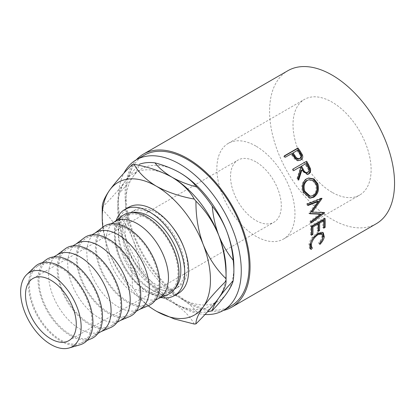 <?xml version="1.0" encoding="UTF-8"?>
<svg xmlns="http://www.w3.org/2000/svg" width="415" height="415" viewBox="0 0 415 415"><rect width="100%" height="100%" fill="white"/><g stroke="black" fill="none" stroke-linecap="round" stroke-linejoin="round"><path stroke-width="0.31" stroke-dasharray="2.08 1.56" d="M255.915 161.876A35.898 20.724 -120 0 0 237.966 160.102A35.898 20.724 -120 0 0 232.462 188.867A35.898 20.724 -120 0 0 255.915 220.5A35.898 20.724 -120 0 0 273.864 222.279A35.898 20.724 -120 0 0 279.368 193.509A35.898 20.724 -120 0 0 255.915 161.876M332.067 192.316A55.226 31.888 60 0 1 295.988 143.647A55.226 31.888 60 0 1 304.454 99.393A55.226 31.888 60 0 1 332.067 102.126A55.226 31.888 60 0 1 368.147 150.795A55.226 31.888 60 0 1 359.681 195.05A55.226 31.888 60 0 1 332.067 192.316M255.915 146.096A55.226 31.888 -120 0 0 228.302 143.357A55.226 31.888 -120 0 0 219.836 187.616A55.226 31.888 -120 0 0 255.915 236.28A55.226 31.888 -120 0 0 283.528 239.019A55.226 31.888 -120 0 0 291.994 194.765A55.226 31.888 -120 0 0 255.915 146.096M153.493 286.397A44.182 25.507 -120 0 0 175.581 288.586A44.182 25.507 -120 0 0 182.356 253.181A44.182 25.507 -120 0 0 153.493 214.249A44.182 25.507 -120 0 0 131.399 212.06A44.182 25.507 -120 0 0 124.63 247.465A44.182 25.507 -120 0 0 153.493 286.397M183.212 245.815A44.182 25.507 60 0 1 178.424 286.947A44.182 25.507 60 0 1 156.331 284.757A44.182 25.507 60 0 1 127.467 245.825A44.182 25.507 60 0 1 134.242 210.421A44.182 25.507 60 0 1 156.331 212.605A44.182 25.507 60 0 1 172.256 226.839M205.015 314.492A86.984 50.22 60 0 1 179.762 306.177A86.984 50.22 60 0 1 123.909 173.169M231.067 305.974A86.984 50.22 60 0 1 187.575 301.669A86.984 50.22 60 0 1 130.751 225.018A86.984 50.22 60 0 1 144.083 155.314M223.286 310.467A88.364 51.019 60 0 1 187.575 302.794A88.364 51.019 60 0 1 132.188 232.063A88.364 51.019 60 0 1 136.302 159.806M376.249 223.747A88.364 51.019 60 0 1 332.067 219.374A88.364 51.019 60 0 1 274.341 141.505A88.364 51.019 60 0 1 287.886 70.695M116.257 220.453A49.707 28.697 -120 0 0 149.587 293.161A49.707 28.697 -120 0 0 160.745 297.503M128.64 207.277A49.707 28.697 -120 0 0 121.019 247.107A49.707 28.697 -120 0 0 153.493 290.905A49.707 28.697 -120 0 0 178.346 293.369M80.085 344.792A45.562 26.306 60 0 1 60.725 341.083A45.562 26.306 60 0 1 31.903 303.858A45.562 26.306 60 0 1 34.974 266.658M60.725 267.805A44.182 25.507 60 0 1 90.003 308.195A44.182 25.507 60 0 1 81.158 342.966A44.182 25.507 60 0 1 60.725 339.952A44.182 25.507 60 0 1 32.313 302.478A44.182 25.507 60 0 1 37.096 266.643A44.182 25.507 60 0 1 60.725 267.805M91.336 338.682A45.562 26.306 60 0 1 70.26 335.579A45.562 26.306 60 0 1 40.961 296.933A45.562 26.306 60 0 1 45.889 259.972M70.26 262.301A44.182 25.507 60 0 1 99.123 301.233A44.182 25.507 60 0 1 92.353 336.638A44.182 25.507 60 0 1 70.26 334.449A44.182 25.507 60 0 1 41.396 295.516A44.182 25.507 60 0 1 48.171 260.112A44.182 25.507 60 0 1 70.26 262.301M101.94 331.103A44.182 25.507 60 0 1 100.28 331.927A44.182 25.507 60 0 1 79.846 328.913A44.182 25.507 60 0 1 51.434 291.439A44.182 25.507 60 0 1 56.217 255.599A44.182 25.507 60 0 1 57.758 254.577M110.457 327.643A45.562 26.306 60 0 1 89.381 324.535A45.562 26.306 60 0 1 60.082 285.894A45.562 26.306 60 0 1 65.01 248.933M89.381 251.262A44.182 25.507 60 0 1 118.249 290.194A44.182 25.507 60 0 1 111.474 325.599A44.182 25.507 60 0 1 89.381 323.41A44.182 25.507 60 0 1 60.517 284.477A44.182 25.507 60 0 1 67.292 249.073A44.182 25.507 60 0 1 89.381 251.262M121.061 320.064A44.182 25.507 60 0 1 119.401 320.888A44.182 25.507 60 0 1 98.967 317.874A44.182 25.507 60 0 1 70.555 280.4A44.182 25.507 60 0 1 75.338 244.56A44.182 25.507 60 0 1 76.879 243.538M129.579 316.604A45.562 26.306 60 0 1 108.502 313.496A45.562 26.306 60 0 1 79.203 274.849A45.562 26.306 60 0 1 84.131 237.894M108.502 240.223A44.182 25.507 60 0 1 137.37 279.155A44.182 25.507 60 0 1 130.595 314.56A44.182 25.507 60 0 1 108.502 312.37A44.182 25.507 60 0 1 79.639 273.438A44.182 25.507 60 0 1 86.413 238.034A44.182 25.507 60 0 1 108.502 240.223M140.182 309.025A44.182 25.507 60 0 1 138.522 309.849A44.182 25.507 60 0 1 118.088 306.835A44.182 25.507 60 0 1 89.676 269.361A44.182 25.507 60 0 1 94.459 233.521A44.182 25.507 60 0 1 96 232.499M148.7 305.565A45.562 26.306 60 0 1 127.623 302.457A45.562 26.306 60 0 1 98.324 263.81A45.562 26.306 60 0 1 103.252 226.855M127.623 229.179A44.182 25.507 60 0 1 156.491 268.116A44.182 25.507 60 0 1 149.716 303.521A44.182 25.507 60 0 1 127.623 301.332A44.182 25.507 60 0 1 98.76 262.399A44.182 25.507 60 0 1 105.535 226.995A44.182 25.507 60 0 1 127.623 229.179M159.303 297.986A44.182 25.507 60 0 1 157.643 298.81A44.182 25.507 60 0 1 137.209 295.796A44.182 25.507 60 0 1 108.797 258.322A44.182 25.507 60 0 1 113.58 222.482A44.182 25.507 60 0 1 115.121 221.46M167.821 294.526A45.562 26.306 60 0 1 146.744 291.418A45.562 26.306 60 0 1 117.445 252.771A45.562 26.306 60 0 1 122.373 215.816M146.744 218.14A44.182 25.507 60 0 1 175.612 257.077A44.182 25.507 60 0 1 168.838 292.482A44.182 25.507 60 0 1 146.744 290.293A44.182 25.507 60 0 1 117.881 251.355A44.182 25.507 60 0 1 124.656 215.95A44.182 25.507 60 0 1 146.744 218.14M131.903 212.625A44.182 25.507 -120 0 0 127.493 214.311A44.182 25.507 -120 0 0 120.724 249.716A44.182 25.507 -120 0 0 149.587 288.653A44.182 25.507 -120 0 0 171.68 290.842A44.182 25.507 -120 0 0 175.343 287.87M233.878 266.394A76.526 44.182 60 0 1 226.626 293.452A76.526 44.182 60 0 1 179.762 297.638A76.526 44.182 60 0 1 132.899 239.341A76.526 44.182 60 0 1 132.899 176.857A76.526 44.182 60 0 1 179.762 172.671M118.534 193.997C124.427 187.741 129.221 182.024 132.899 176.857C136.426 171.779 138.61 167.567 139.461 164.226C133.563 170.482 128.775 176.199 125.091 181.365C121.569 186.444 119.38 190.656 118.534 193.997A82.051 47.372 -120 0 0 117.839 203.91A82.051 47.372 -120 0 0 118.534 214.628C119.385 224.78 121.569 234.522 125.091 243.849C128.775 253.088 133.563 261.326 139.461 268.562C138.605 258.41 136.421 248.668 132.899 239.341C129.221 230.102 124.427 221.864 118.534 214.628M196.783 311.976C192.539 306.602 186.864 301.824 179.762 297.638C172.433 293.504 164.153 290.23 154.93 287.813C159.178 293.182 164.854 297.96 171.955 302.146C179.285 306.28 187.559 309.554 196.783 311.976A82.051 47.372 -120 0 0 207.459 311.836M139.461 268.562A82.051 47.372 -120 0 0 154.93 287.813M171.379 176.852A76.526 44.182 -120 0 0 125.091 181.365A76.526 44.182 -120 0 0 117.839 208.423A76.526 44.182 -120 0 0 125.091 243.849A76.526 44.182 -120 0 0 171.955 302.146A76.526 44.182 -120 0 0 218.814 297.96A76.526 44.182 -120 0 0 226.066 270.907M125.091 243.849C119.541 230.434 111.92 219.001 102.23 209.565C102.033 224.52 104.445 238.952 109.472 252.87C115.017 266.285 122.638 277.713 132.333 287.154C132.53 272.199 130.113 257.767 125.091 243.849M102.22 208.423A87.57 50.563 -120 0 0 102.23 209.565M102.23 207.287C111.832 197.768 119.453 189.126 125.091 181.365C130.082 174.03 132.494 168.397 132.333 164.459M194.246 324.037C189.681 315.727 182.247 308.428 171.955 302.146C161.041 296.191 148.404 291.901 134.04 289.276C138.605 297.591 146.038 304.885 156.331 311.167L156.932 311.509M132.333 287.154A87.57 50.563 -120 0 0 134.04 289.276M102.832 227.171A76.526 44.182 -120 0 0 109.472 252.87A76.526 44.182 -120 0 0 148.212 305.767M319.446 243.849L318.507 242.998C320.401 240.913 321.552 238.874 321.957 236.877L321.111 233.489M322.912 237.655L321.957 236.877M317.382 233.78L317.07 233.951C313.455 236.509 311.219 239.735 310.373 243.636M310.825 246.681L311.39 247.19M312.438 247.895L311.499 247.044M309.995 248.419L309.434 248.092L308.973 244.456C309.357 242.22 310.441 239.818 312.236 237.256L317.278 232.576L322.356 232.063L322.777 232.442M309.927 245.234L308.973 244.456M313.206 237.94L312.236 237.256M318.253 233.235L317.278 232.576M322.906 237.686L319.031 243.517L318.507 242.998M319.96 244.388L319.031 243.517M323.783 226.979L322.756 227.57L323.731 228.198M322.787 220.225A86.984 50.22 60 0 1 322.756 227.57M318.175 230.216L317.148 230.807L318.123 231.435M317.179 223.462A86.984 50.22 60 0 1 317.148 230.807M311.515 234.06L310.487 234.651L311.463 235.279M311.426 226.362L310.456 225.874A86.984 50.22 60 0 1 310.487 234.651M310.456 225.874L324.12 217.984A86.984 50.22 60 0 1 324.172 219.006M325.095 218.472L324.12 217.984M317.433 201.259L308.9 213.128L309.849 213.414M308.9 213.128A86.984 50.22 60 0 1 308.962 213.471L309.912 213.761M309.865 213.507L308.962 213.471M319.716 213.829L310.062 221.086L311.032 221.496M310.062 221.086A86.984 50.22 60 0 1 310.213 222.559L311.183 222.995M311.38 211.873L323.633 212.278A86.984 50.22 60 0 1 323.653 212.496L324.048 212.656M311.074 221.916L310.213 222.559M323.633 212.278L324.597 212.677M307.671 203.884L306.752 203.744L321.018 198.131A86.984 50.22 60 0 1 321.07 198.349L321.999 198.526M321.07 198.349L320.79 198.754M321.018 198.131L321.941 198.303M306.752 203.744A86.984 50.22 60 0 1 307.167 205.306L308.086 205.466M307.966 204.989L307.167 205.306M309.595 198.085L309.123 198.069L302.613 192.192C300.787 186.418 301.902 182.014 305.964 178.969L308.267 178.118M303.469 192.14L302.613 192.192M306.763 178.772L305.964 178.969M309.481 196.321L312.376 195.579C315.846 193.048 316.904 189.401 315.556 184.644L312.583 180.779L308.335 179.856M312.376 195.579L313.273 195.652M315.556 184.644L316.412 184.592M307.458 174.456L307.074 174.601L301.114 170.389M298.328 179.156L297.965 180.245L298.738 180.011M297.804 178.092L297.041 178.357A86.984 50.22 60 0 1 297.965 180.245M297.041 178.357L300.102 168.537L300.813 168.174M299.423 167.328A86.984 50.22 60 0 1 300.102 168.537M293.804 170.575L293.115 170.97L293.815 170.586M292.949 169.087L292.264 169.491A86.984 50.22 60 0 1 293.115 170.97M292.264 169.491L292.954 169.092M306.747 172.894L307.126 172.718C308.646 171.198 308.641 169.294 307.105 167.012A86.984 50.22 60 0 0 305.383 163.889M307.889 172.453L307.126 172.718M300.258 160.372L300.911 159.91L300.258 160.372C298.401 161.362 296.564 160.963 294.759 159.178L291.833 155.314A86.984 50.22 60 0 0 291.05 154.214L285.307 157.264M295.376 158.665L294.759 159.178M291.615 153.623L291.05 154.214M284.301 155.874L283.751 156.486A86.984 50.22 60 0 1 284.742 157.856M283.751 156.486L284.457 156.082M297.576 150.183L292.451 153.405M297.01 150.775A86.984 50.22 60 0 1 298.987 153.607C300.709 155.698 300.834 157.472 299.35 158.929M307.831 166.68L307.105 167.012M292.409 154.743L291.833 155.314M299.583 153.062L298.987 153.607M32.941 278.47L237.966 160.102M228.302 143.357L304.454 99.393M175.581 288.586L178.424 286.947M81.158 342.966L87.114 340.461M92.353 336.638L97.919 333.427M100.28 331.927L101.136 331.564M111.474 325.599L117.04 322.382M119.401 320.888L120.257 320.525M130.595 314.56L136.162 311.343M138.522 309.849L139.378 309.486M149.716 303.521L155.283 300.304M157.643 298.81L158.499 298.447M168.838 292.482L171.68 290.842M124.656 215.95L127.493 214.311M113.58 222.482L114.317 221.921M105.535 226.995L111.101 223.778M94.459 233.521L95.196 232.96M86.413 238.034L91.98 234.817M75.338 244.56L76.075 243.999M67.292 249.073L72.858 245.856M56.217 255.599L56.954 255.038M48.171 260.112L53.737 256.895M37.096 266.643L42.242 262.737M117.839 208.423L117.839 203.91M131.399 212.06L134.242 210.421M283.528 239.019L359.681 195.05M68.838 340.648L273.864 222.279M309.434 248.092L310.394 248.964M322.356 232.063L323.29 232.732M309.123 198.069L310.067 198.147M307.878 178.196L308.646 178.014M307.074 174.601L307.857 174.357M300.61 160.149L301.259 159.692"/><path stroke-width="0.62" d="M50.889 338.868A35.898 20.724 60 0 1 27.442 307.235A35.898 20.724 60 0 1 32.941 278.47A35.898 20.724 60 0 1 50.889 280.25A35.898 20.724 60 0 1 74.342 311.883A35.898 20.724 60 0 1 68.838 340.648A35.898 20.724 60 0 1 50.889 338.868M172.256 226.839A44.182 25.507 60 0 1 183.212 245.815M123.909 173.169A86.984 50.22 60 0 1 136.27 159.822A86.984 50.22 60 0 1 179.762 164.132A86.984 50.22 60 0 1 236.586 240.783A86.984 50.22 60 0 1 223.254 310.487A86.984 50.22 60 0 1 205.015 314.492M136.27 159.822L144.083 155.314A86.984 50.22 60 0 1 187.575 159.625A86.984 50.22 60 0 1 244.399 236.275A86.984 50.22 60 0 1 231.067 305.974L223.254 310.487M297.97 147.984A88.364 51.019 60 0 1 300.154 151.039L302.395 154.795C303.163 157.114 302.67 158.821 300.911 159.91C299.054 160.901 297.207 160.486 295.376 158.665L292.409 154.743A88.364 51.019 60 0 0 291.615 153.623L285.307 157.264A88.364 51.019 60 0 0 284.301 155.874L297.97 147.984L297.42 148.596A86.984 50.22 60 0 1 299.568 151.605L301.772 155.303L300.906 159.915L301.259 159.687M306.618 161.191A88.364 51.019 60 0 1 308.521 164.558L310.389 168.532C311.011 171.027 310.43 172.853 308.646 174.01L307.857 174.357L301.84 170.057L298.738 180.011A88.364 51.019 60 0 0 297.804 178.092L300.813 168.174A88.364 51.019 60 0 0 300.123 166.944L293.815 170.586A88.364 51.019 60 0 0 292.949 169.087L305.933 161.601A86.984 50.22 60 0 1 307.811 164.916L309.642 168.822C310.249 171.286 309.657 173.091 307.873 174.248L307.458 174.456M317.786 183.705C319.457 189.65 318.108 194.158 313.745 197.229L310.067 198.147L303.469 192.14C301.606 186.283 302.706 181.827 306.763 178.772L308.646 178.014L313.994 178.927L317.786 183.705L316.93 183.757C318.57 189.608 317.21 194.07 312.843 197.135L309.595 198.085M309.849 213.414A88.364 51.019 60 0 1 309.912 213.761L320.681 214.218L311.032 221.496A88.364 51.019 60 0 1 311.183 222.995L324.623 212.895A88.364 51.019 60 0 0 324.597 212.677L312.329 212.158L321.999 198.526A88.364 51.019 60 0 0 321.941 198.303L307.671 203.884A88.364 51.019 60 0 1 308.086 205.466L318.362 201.446L309.849 213.414M325.095 218.472A88.364 51.019 60 0 1 325.132 227.389L323.731 228.198A88.364 51.019 60 0 0 323.762 220.733L319.56 223.166A88.364 51.019 60 0 1 319.524 230.626L318.123 231.435A88.364 51.019 60 0 0 318.155 223.976L312.9 227.01A88.364 51.019 60 0 1 312.863 234.47L311.463 235.279A88.364 51.019 60 0 0 311.426 226.362L325.095 218.472M319.96 244.388L319.446 243.849C321.345 241.748 322.502 239.683 322.912 237.655L322.056 234.179L318.04 234.631C314.425 237.193 312.189 240.456 311.333 244.419L311.79 247.542L312.438 247.895L311.317 249.379L310.394 248.964L309.927 245.234C310.316 242.962 311.411 240.529 313.206 237.94L318.253 233.235L323.29 232.732L324.302 236.924C323.788 239.398 322.341 241.888 319.96 244.388M136.302 159.806A88.364 51.019 60 0 1 143.393 154.121A88.364 51.019 60 0 1 187.575 158.494A88.364 51.019 60 0 1 245.301 236.363A88.364 51.019 60 0 1 231.757 307.173A88.364 51.019 60 0 1 223.286 310.467M143.393 154.121L287.886 70.695A88.364 51.019 60 0 1 332.067 75.074A88.364 51.019 60 0 1 389.794 152.943A88.364 51.019 60 0 1 376.249 223.747L231.757 307.173M160.745 297.503A49.707 28.697 -120 0 0 174.44 295.625A49.707 28.697 -120 0 0 182.061 255.79A49.707 28.697 -120 0 0 149.587 211.992A49.707 28.697 -120 0 0 124.733 209.528A49.707 28.697 -120 0 0 116.257 220.453M174.44 295.625L178.346 293.369A49.707 28.697 -120 0 0 185.962 253.539A49.707 28.697 -120 0 0 153.493 209.736A49.707 28.697 -120 0 0 128.64 207.277L124.733 209.528M50.889 274.611A42.802 24.713 60 0 1 79.597 315.063A42.802 24.713 60 0 1 69.077 347.993A42.802 24.713 60 0 1 50.889 344.507A42.802 24.713 60 0 1 23.816 309.538A42.802 24.713 60 0 1 26.7 274.59A42.802 24.713 60 0 1 50.889 274.611M26.7 274.59L34.974 266.658A45.562 26.306 60 0 1 60.725 266.679A45.562 26.306 60 0 1 91.284 309.74A45.562 26.306 60 0 1 80.085 344.792L69.077 347.993M42.242 262.737L45.889 259.972A45.562 26.306 60 0 1 70.26 261.17A45.562 26.306 60 0 1 100.456 302.826A45.562 26.306 60 0 1 91.336 338.682L87.114 340.461M53.737 256.895L57.758 254.577A44.182 25.507 60 0 1 79.846 256.766A44.182 25.507 60 0 1 108.709 295.698A44.182 25.507 60 0 1 101.94 331.103L97.919 333.427M56.954 255.038L65.01 248.933A45.562 26.306 60 0 1 89.381 250.131A45.562 26.306 60 0 1 119.577 291.787A45.562 26.306 60 0 1 110.457 327.643L101.136 331.564M72.858 245.856L76.879 243.538A44.182 25.507 60 0 1 98.967 245.727A44.182 25.507 60 0 1 127.83 284.659A44.182 25.507 60 0 1 121.061 320.064L117.04 322.382M76.075 243.999L84.131 237.894A45.562 26.306 60 0 1 108.502 239.092A45.562 26.306 60 0 1 138.698 280.742A45.562 26.306 60 0 1 129.579 316.604L120.257 320.525M91.98 234.817L96 232.499A44.182 25.507 60 0 1 118.088 234.688A44.182 25.507 60 0 1 146.952 273.62A44.182 25.507 60 0 1 140.182 309.025L136.162 311.343M95.196 232.96L103.252 226.855A45.562 26.306 60 0 1 127.623 228.053A45.562 26.306 60 0 1 157.819 269.703A45.562 26.306 60 0 1 148.7 305.565L139.378 309.486M111.101 223.778L115.121 221.46A44.182 25.507 60 0 1 137.209 223.649A44.182 25.507 60 0 1 166.073 262.581A44.182 25.507 60 0 1 159.303 297.986L155.283 300.304M114.317 221.921L122.373 215.816A45.562 26.306 60 0 1 146.744 217.014A45.562 26.306 60 0 1 176.94 258.664A45.562 26.306 60 0 1 167.821 294.526L158.499 298.447M175.343 287.87A44.182 25.507 -120 0 0 177.231 251.734A44.182 25.507 -120 0 0 149.587 216.5A44.182 25.507 -120 0 0 131.903 212.625M179.762 172.671L179.762 172.671C186.921 176.904 192.596 181.682 196.783 187.004C187.481 184.556 179.202 181.277 171.955 177.179C164.797 172.946 159.121 168.168 154.93 162.846C164.236 165.294 172.516 168.568 179.762 172.671L179.762 172.671A76.526 44.182 60 0 1 226.626 230.968A76.526 44.182 60 0 1 233.878 266.394L233.878 270.907A82.051 47.372 -120 0 0 233.183 260.189C227.285 252.948 222.497 244.71 218.814 235.476C215.292 226.149 213.108 216.407 212.257 206.255C218.155 213.497 222.943 221.735 226.626 230.968C230.149 240.301 232.333 250.038 233.183 260.189M154.93 162.846A82.051 47.372 -120 0 0 139.461 164.226M212.257 206.255A82.051 47.372 -120 0 0 196.783 187.004M233.183 280.82C232.333 284.166 230.143 288.378 226.626 293.452C222.943 298.624 218.155 304.335 212.257 310.591C213.113 307.245 215.297 303.038 218.814 297.96C222.497 292.793 227.285 287.076 233.183 280.82A82.051 47.372 -120 0 0 233.878 270.907M207.459 311.836A82.051 47.372 -120 0 0 212.257 310.591M226.056 281.059C226.253 284.918 223.841 290.557 218.814 297.96C213.269 305.616 205.648 314.259 195.953 323.887C195.756 320.022 198.173 314.388 203.194 306.981C208.745 299.324 216.365 290.682 226.056 281.059A87.57 50.563 -120 0 0 226.066 279.923L226.066 270.907A76.526 44.182 -120 0 0 218.814 235.476A76.526 44.182 -120 0 0 171.955 177.179A76.526 44.182 -120 0 0 171.379 176.852M134.04 164.309C148.435 166.944 161.077 171.234 171.955 177.179C182.273 183.482 189.707 190.776 194.246 199.07C179.851 196.43 167.209 192.14 156.331 186.2C146.013 179.897 138.579 172.604 134.04 164.309A87.57 50.563 -120 0 0 132.333 164.459C122.726 173.984 115.105 182.626 109.472 190.386C104.481 197.716 102.064 203.355 102.23 207.287A87.57 50.563 -120 0 0 102.22 208.423L102.22 217.439A76.526 44.182 -120 0 0 102.832 227.171M195.953 201.192C205.56 210.488 213.18 221.916 218.814 235.476C223.804 249.218 226.217 263.655 226.056 278.781C216.454 269.485 208.833 258.057 203.194 244.497C198.204 230.756 195.792 216.319 195.953 201.192A87.57 50.563 -120 0 0 194.246 199.07M226.066 279.923A87.57 50.563 -120 0 0 226.056 278.781M156.932 311.509L174.352 318.969L194.246 324.037A87.57 50.563 -120 0 0 195.953 323.887M148.212 305.767A76.526 44.182 -120 0 0 156.331 311.167A76.526 44.182 -120 0 0 203.194 306.981A76.526 44.182 -120 0 0 203.194 244.497A76.526 44.182 -120 0 0 156.331 186.2A76.526 44.182 -120 0 0 109.472 190.386A76.526 44.182 -120 0 0 102.22 217.439M322.056 234.179L321.111 233.489L317.382 233.78M318.04 234.631L317.07 233.951M310.482 243.159L310.825 246.681L311.79 247.542M311.333 244.419L310.373 243.636M311.499 247.044L310.384 248.507L309.995 248.419M311.317 249.379L310.384 248.507M322.777 232.442L323.342 236.145L322.906 237.686M324.302 236.924L323.342 236.145M325.132 227.389L324.157 226.761L323.783 226.979M323.762 220.733L322.787 220.225L318.585 222.653A86.984 50.22 60 0 1 318.549 229.998L318.175 230.216M319.56 223.166L318.585 222.653M319.524 230.626L318.549 229.998M318.155 223.976L317.179 223.462L311.924 226.497A86.984 50.22 60 0 1 311.888 233.842L311.515 234.06M312.9 227.01L311.924 226.497M312.863 234.47L311.888 233.842M324.172 219.006A86.984 50.22 60 0 1 324.157 226.761M307.966 204.989L317.433 201.259L318.362 201.446M309.865 213.507L319.716 213.829L320.681 214.218M323.653 212.496L324.623 212.895M323.467 212.636L311.074 221.916M321.999 198.526L321.07 198.349L311.38 211.873L312.329 212.158M313.745 197.229L312.843 197.135M308.267 178.118L313.372 179.192L316.93 183.757M309.113 179.7L306.659 180.509C303.381 183.01 302.488 186.61 303.993 191.32L309.481 196.321L313.273 195.652C316.738 193.11 317.786 189.422 316.412 184.592L313.392 180.644L309.113 179.7L307.468 180.338C304.19 182.849 303.313 186.491 304.843 191.268L310.41 196.383M306.659 180.509L307.468 180.338M303.993 191.32L304.843 191.268M310.389 168.532L309.642 168.822M308.646 174.01L307.873 174.248M301.84 170.057L301.114 170.389L298.328 179.156M300.123 166.944L293.804 170.575M292.954 169.092L305.933 161.601M306.747 172.894L307.889 172.453C305.85 172.967 304.294 171.893 303.22 169.242L301.523 166.135L306.083 163.505L300.828 166.519L302.494 169.579C303.547 172.189 305.092 173.237 307.126 172.718M301.523 166.135L300.828 166.519M306.083 163.505A88.364 51.019 60 0 1 307.831 166.68C309.388 168.998 309.403 170.923 307.889 172.453M302.395 154.795L301.772 155.303M284.457 156.082L297.42 148.596M293.021 152.813L294.909 155.584C296.227 158.048 297.918 159.002 299.988 158.447C301.466 156.984 301.332 155.189 299.583 153.062A88.364 51.019 60 0 0 297.576 150.183L292.451 153.405L294.318 156.133C295.605 158.561 297.285 159.49 299.35 158.929L300.247 158.271L299.35 158.929M294.909 155.584L294.318 156.133M308.521 164.558L307.811 164.916M303.22 169.242L302.494 169.579M300.154 151.039L299.568 151.605"/></g></svg>
